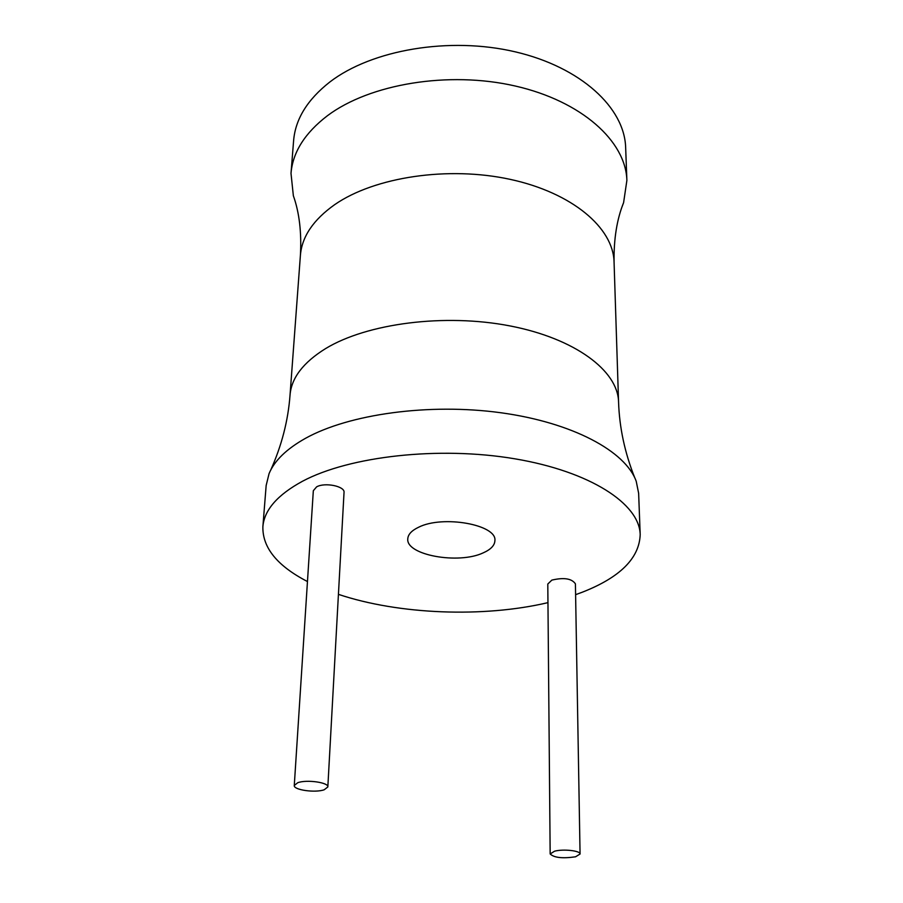 <?xml version="1.0" encoding="UTF-8"?>
<svg xmlns="http://www.w3.org/2000/svg" width="903" height="903" viewBox="0 0 903 903"><rect width="100%" height="100%" fill="white"/><g stroke="black" fill="none" stroke-linecap="round" stroke-linejoin="round"><path stroke-width="1.35" d="M575.595 594.682L582.322 592.199C620.056 577.423 639.335 558.223 640.193 534.621C639.572 503.829 590.381 471.479 514.733 458.792C439.219 446.026 349.619 456.117 302.494 481.254C277.447 494.878 264.24 510.037 262.875 526.72C262.423 547.658 277.289 565.933 307.46 581.543M338.433 594.355C398.821 614.582 483.477 617.844 547.952 602.64M580.065 854.024L575.414 583.835C571.78 578.518 563.923 577.277 551.846 580.11L547.794 584.027L550.164 853.945C554.024 857.726 562.49 858.674 575.55 856.8L580.065 854.024C580.629 850.739 563.19 848.797 554.566 851.202L550.164 853.945M327.834 786.953L344.032 492.44C345.104 486.265 324.866 482.1 316.614 486.864L313.33 490.713L294.276 785.463C293.306 789.944 315.237 793.06 324.211 789.764L327.834 786.953C328.884 782.506 306.681 779.345 297.764 782.709L294.276 785.463M483.161 552.884C490.758 549.532 494.675 545.457 494.9 540.671C497.181 524.688 442.741 514.868 418.541 527.273C411.633 530.569 408.043 534.429 407.784 538.843C405.786 555.063 458.476 564.589 483.161 552.884M640.193 534.621L638.635 493.275L636.231 481.322C625.553 451.207 572.468 422.525 500.838 412.75C429.286 402.93 349.111 414.025 305.417 438.361C286.544 448.949 274.422 460.711 269.06 473.635L266.159 485.475L262.875 526.72M300.394 255.447C301.873 236.688 313.352 219.722 334.821 204.552C374.655 176.965 448.306 165.859 510.285 179.381C572.367 192.824 613.329 227.838 614.063 262.017L618.566 401.993C617.968 370.749 575.109 338.433 509.834 325.893C444.682 313.262 367.228 323.308 325.656 348.547C303.261 362.43 291.387 377.951 290.032 395.108L300.394 255.447C301.692 232.443 299.333 212.532 293.351 195.725L291.003 173.365C292.753 152.201 304.898 132.978 327.439 115.708C369.835 83.855 448.723 70.716 515.229 86.011C581.871 101.204 625.835 141.286 626.885 180.408L623.601 202.644L622.19 206.437M291.003 173.365L293.61 140.642C295.383 119.128 307.426 99.612 329.742 82.071C371.686 49.733 449.592 36.368 515.286 51.843C581.092 67.217 624.571 107.852 625.655 147.595L626.885 180.408M290.032 395.108C288.147 420.606 281.68 445.653 270.64 470.249M618.566 401.993C619.39 427.537 624.797 452.832 634.798 477.879M614.063 262.017C613.735 238.979 616.918 219.181 623.601 202.644"/></g></svg>
